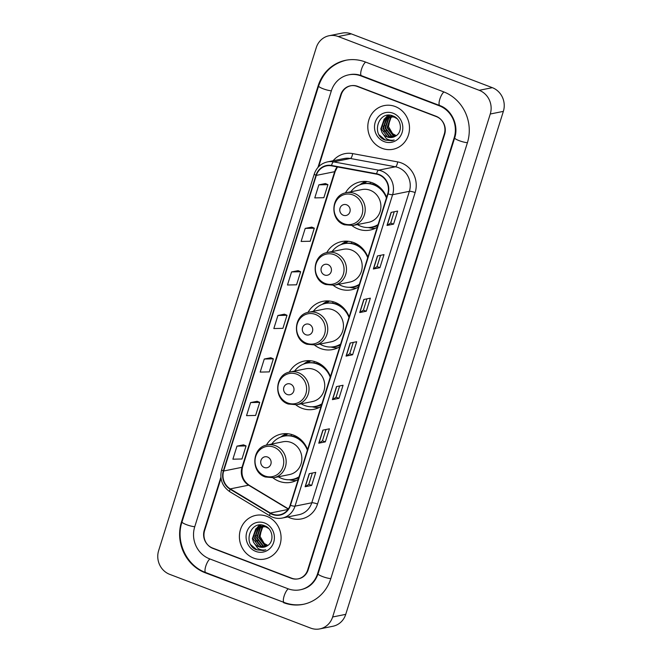 <?xml version="1.0" encoding="UTF-8"?>
<svg xmlns="http://www.w3.org/2000/svg" width="662" height="662" viewBox="0 0 662 662"><rect width="100%" height="100%" fill="white"/><g stroke="black" fill="none" stroke-linecap="round" stroke-linejoin="round"><path stroke-width="0.99" d="M307.573 449.572A24.602 22.955 -101.4 0 0 293.473 435.091A24.602 22.955 -101.4 0 0 281.375 434.057A24.602 22.955 -101.4 0 0 266.405 445.145M273.001 477.856A24.602 22.955 -101.4 0 0 279 481.249A24.602 22.955 -101.4 0 0 291.098 482.284A24.602 22.955 -101.4 0 0 298.198 479.47M330.446 376.587A24.602 22.955 -101.4 0 0 316.345 362.106A24.602 22.955 -101.4 0 0 304.247 361.071A24.602 22.955 -101.4 0 0 289.277 372.16M295.873 404.871A24.602 22.955 -101.4 0 0 301.872 408.264A24.602 22.955 -101.4 0 0 313.97 409.298A24.602 22.955 -101.4 0 0 321.07 406.485M349.164 316.833A24.602 22.955 -101.4 0 0 335.063 302.36A24.602 22.955 -101.4 0 0 322.973 301.318A24.602 22.955 -101.4 0 0 308.004 312.406M314.599 345.125A24.602 22.955 -101.4 0 0 320.598 348.518A24.602 22.955 -101.4 0 0 332.688 349.553A24.602 22.955 -101.4 0 0 339.796 346.739M367.89 257.088A24.602 22.955 -101.4 0 0 353.789 242.606A24.602 22.955 -101.4 0 0 341.7 241.572A24.602 22.955 -101.4 0 0 326.73 252.661M333.317 285.38A24.602 22.955 -101.4 0 0 339.325 288.773A24.602 22.955 -101.4 0 0 351.414 289.807A24.602 22.955 -101.4 0 0 358.523 286.985M386.616 197.342A24.602 22.955 -101.4 0 0 372.516 182.861A24.602 22.955 -101.4 0 0 360.418 181.827A24.602 22.955 -101.4 0 0 345.448 192.915M352.043 225.634A24.602 22.955 -101.4 0 0 358.051 229.019A24.602 22.955 -101.4 0 0 370.141 230.062A24.602 22.955 -101.4 0 0 377.241 227.24M221 478.312L204.608 530.618A13.927 12.992 -101.4 0 0 212.883 548.401L291.222 578.282A13.927 12.992 -101.4 0 0 298.065 578.869A13.927 12.992 -101.4 0 0 307.681 569.932L444.293 134.022A13.927 12.992 -101.4 0 0 436.018 116.239L357.679 86.358A13.927 12.992 -101.4 0 0 350.835 85.77A13.927 12.992 -101.4 0 0 341.211 94.707L318.662 166.667M209.606 558.852L287.945 588.733A25.065 23.385 -101.4 0 0 300.267 589.784A25.065 23.385 -101.4 0 0 317.578 573.706L454.182 137.795A25.065 23.385 -101.4 0 0 439.287 105.788L360.947 75.907A25.065 23.385 -101.4 0 0 348.634 74.856A25.065 23.385 -101.4 0 0 331.314 90.934L194.711 526.844A25.065 23.385 -101.4 0 0 209.606 558.852M310.685 628.114A18.569 17.32 -101.4 0 0 319.812 628.9A18.569 17.32 -101.4 0 0 332.63 616.992L490.261 114.013A18.569 17.32 -101.4 0 0 479.222 90.305L338.216 36.526A18.569 17.32 -101.4 0 0 329.088 35.74A18.569 17.32 -101.4 0 0 316.262 47.647L158.64 550.627A18.569 17.32 -101.4 0 0 169.671 574.335L310.685 628.114M319.812 628.9L332.912 626.26A18.569 17.32 -101.4 0 0 345.738 614.353L503.36 111.373A18.569 17.32 -101.4 0 0 492.329 87.665L351.315 33.886A18.569 17.32 -101.4 0 0 342.188 33.1L329.088 35.74M283.576 602.668A39.919 37.246 -101.4 0 0 303.196 604.348A39.919 37.246 -101.4 0 0 330.768 578.737L467.38 142.827A39.919 37.246 -101.4 0 0 443.656 91.853L365.316 61.971A39.919 37.246 -101.4 0 0 345.696 60.292A39.919 37.246 -101.4 0 0 318.124 85.903L181.512 521.813A39.919 37.246 -101.4 0 0 205.237 572.787L284.304 602.519M395.206 106.524A22.276 20.787 -101.4 0 0 384.258 105.589A22.276 20.787 -101.4 0 0 367.84 125.648A22.276 20.787 -101.4 0 0 382.106 148.329A22.276 20.787 -101.4 0 0 393.054 149.273A22.276 20.787 -101.4 0 0 409.472 129.214A22.276 20.787 -101.4 0 0 395.206 106.524A22.276 20.787 -101.4 0 0 384.258 105.589A22.276 20.787 -101.4 0 0 367.84 125.648A22.276 20.787 -101.4 0 0 382.106 148.329A22.276 20.787 -101.4 0 0 393.054 149.273A22.276 20.787 -101.4 0 0 409.472 129.214A22.276 20.787 -101.4 0 0 395.206 106.524M266.786 516.31A22.276 20.787 -101.4 0 0 255.838 515.375A22.276 20.787 -101.4 0 0 239.421 535.426A22.276 20.787 -101.4 0 0 253.687 558.116A22.276 20.787 -101.4 0 0 264.643 559.051A22.276 20.787 -101.4 0 0 281.052 539A22.276 20.787 -101.4 0 0 266.786 516.31A22.276 20.787 -101.4 0 0 255.838 515.375A22.276 20.787 -101.4 0 0 239.421 535.426A22.276 20.787 -101.4 0 0 253.687 558.116A22.276 20.787 -101.4 0 0 264.643 559.051A22.276 20.787 -101.4 0 0 281.052 539A22.276 20.787 -101.4 0 0 266.786 516.31M378.904 174.801A14.854 13.861 78.6 0 1 387.733 193.767L290.13 505.222A14.854 13.861 78.6 0 1 279.869 514.746A14.854 13.861 78.6 0 1 270.344 513.033L230.277 488.887A14.854 13.861 78.6 0 1 223.673 471.005L316.312 175.397A14.854 13.861 78.6 0 1 326.573 165.872A14.854 13.861 78.6 0 1 331.513 165.831L376.546 174.139A14.854 13.861 78.6 0 1 378.904 174.801M379.02 174.454A15.226 14.208 -101.4 0 0 376.604 173.775L331.563 165.467A15.226 14.208 -101.4 0 0 315.981 175.273L223.342 470.881A15.226 14.208 -101.4 0 0 230.111 489.21L270.179 513.356A15.226 14.208 -101.4 0 0 290.461 505.346L388.064 193.892A15.226 14.208 -101.4 0 0 379.02 174.454M312.34 473.049L308.798 484.344L305.298 486.678A3.715 0.679 -162.6 0 1 305.124 486.744L311.678 485.42L315.766 472.354L309.22 473.678L305.124 486.744M308.806 484.327L311.678 485.42M325.985 429.497L322.444 440.793L318.952 443.126A3.715 0.679 -162.6 0 1 318.77 443.192L325.323 441.877L329.419 428.811L322.866 430.126L318.77 443.192M322.452 440.776L325.323 441.877M338.969 398.325L336.097 397.233L332.597 399.583A3.715 0.679 -162.6 0 1 332.415 399.649L338.969 398.325L343.065 385.259L336.511 386.583L332.415 399.649M394.221 211.757L390.679 223.061L387.179 225.386A3.715 0.679 -162.6 0 1 387.005 225.452L393.559 224.137L397.655 211.07L391.101 212.386L387.005 225.452M390.688 223.036L393.559 224.137M380.576 255.309L377.034 266.604L373.534 268.938A3.715 0.679 -162.6 0 1 373.36 269.004L379.914 267.68L384.001 254.622L377.456 255.937L373.36 269.004M377.042 266.587L379.914 267.68M366.26 311.231L363.397 310.139L359.888 312.489A3.715 0.679 -162.6 0 1 359.714 312.547L366.26 311.231L370.356 298.165L363.802 299.489L359.714 312.547M353.285 342.403L349.743 353.698L346.243 356.032A3.715 0.679 -162.6 0 1 346.06 356.098L352.614 354.774L356.71 341.716L350.157 343.032L346.06 356.098M349.743 353.682L352.614 354.774M220.868 477.261L204.26 530.245A13.927 12.992 -101.4 0 0 212.535 548.028L291.702 578.216A13.927 12.992 -101.4 0 0 298.545 578.803A13.927 12.992 -101.4 0 0 308.161 569.874L444.632 134.394A13.927 12.992 -101.4 0 0 436.357 116.611L357.199 86.424A13.927 12.992 -101.4 0 0 350.347 85.837A13.927 12.992 -101.4 0 0 340.731 94.765L317.967 167.42M257.17 401.296L250.625 402.579L246.537 415.645L255.615 415.438L259.711 402.38L257.113 401.271M243.525 444.839L236.979 446.13L232.883 459.188L241.969 458.989L246.065 445.923L243.467 444.823M298.107 270.65L291.57 271.933L287.474 284.999L296.559 284.801L300.656 271.734L298.057 270.626M311.761 227.107L305.215 228.39L301.119 241.448L310.205 241.249L314.301 228.183L311.703 227.083M325.406 183.556L318.861 184.839L314.773 197.905L323.85 197.698L327.947 184.64L325.348 183.531M270.816 357.745L264.27 359.027L260.183 372.094L269.26 371.895L273.356 358.829L270.758 357.728M277.924 315.484L273.828 328.551L282.914 328.344L287.002 315.278L284.412 314.177L277.924 315.484L287.002 315.278M363.388 310.155L366.93 298.86M336.097 397.25L339.631 385.954M291.57 271.933L300.656 271.734M305.215 228.39L314.301 228.183M318.861 184.839L327.947 184.64M264.27 359.027L273.356 358.829M250.625 402.579L259.711 402.38M236.979 446.13L246.065 445.923M395.239 136.281L393.22 135.735L387.038 127.658L390.464 117.745L392.078 116.578M392.318 116.438L393.062 116.073M395.495 136.132L393.741 135.627L387.551 127.559L390.985 117.646L392.359 116.62M392.599 116.471L393.319 116.09C379.028 109.528 370.72 134.072 384.457 139.872L391.871 140.741L394.213 140.013C391.399 140.625 388.735 140.129 386.194 138.524L381.941 132.359A10.493 9.789 -101.4 0 0 387.212 136.943A10.493 9.789 -101.4 0 0 392.367 137.382A10.493 9.789 -101.4 0 0 395.313 136.231C403.042 132.508 401.577 119.028 393.302 116.082L390.158 116.454M394.238 136.794L391.134 136.149L384.953 128.08L388.387 118.167L390.977 116.495M391.225 116.388L391.987 116.115M392.243 116.032L392.814 115.891M394.486 136.678L391.656 136.049L385.474 127.973L388.908 118.059L391.25 116.504M391.499 116.388L392.252 116.09M393.211 137.175L389.057 136.571L382.876 128.502L386.31 118.589L389.901 116.529M393.468 137.092L389.579 136.463L383.397 128.395L386.823 118.481L390.175 116.512M390.423 116.429L391.192 116.214M390.936 116.264L393.038 115.974M381.941 132.359L380.791 128.916L384.225 119.003L388.851 116.686L394.188 117.091L397.092 118.713M392.425 137.373L387.493 136.885L381.312 128.817L384.746 118.895L389.115 116.636M388.851 116.686L394.709 116.984M396.273 135.644L392.649 133.691L388.495 126.674L390.092 118.548M392.649 133.691A10.493 9.789 -101.4 0 0 395.404 135.288A10.493 9.789 -101.4 0 0 396.331 135.594M393.104 113.227A15.135 14.117 -101.4 0 0 375.213 122.296A15.135 14.117 -101.4 0 0 384.208 141.627A15.135 14.117 -101.4 0 0 402.099 132.557A15.135 14.117 -101.4 0 0 393.104 113.227M392.078 140.7L385.392 140.112L379.318 135.048M384.308 131.349L383.257 126.169M383.828 121.891L385.383 118.374M385.673 117.935L388.106 115.205M386.385 130.935L385.342 125.747M385.905 121.477L387.469 117.96M387.75 117.513L388.197 116.893M388.246 116.826L389.711 115.205M383.215 123.455L384.945 118.73M385.276 118.184L387.891 115.221M385.292 123.033L387.022 118.308M387.361 117.762L387.891 117M387.965 116.909L389.521 115.196M343.33 215.258A5.569 5.197 -101.4 0 0 349.917 211.923A5.569 5.197 -101.4 0 0 346.607 204.806A5.569 5.197 -101.4 0 0 340.02 208.149A5.569 5.197 -101.4 0 0 343.33 215.258M352.879 225.485L368.577 222.324A16.707 15.59 -101.4 0 0 380.89 207.28A16.707 15.59 -101.4 0 0 370.19 190.267A16.707 15.59 -101.4 0 0 361.982 189.564L346.276 192.725C330.843 194.901 329.395 220.032 344.372 224.766L352.879 225.485A16.707 15.59 -101.4 0 0 365.192 210.442A16.707 15.59 -101.4 0 0 354.493 193.428A16.707 15.59 -101.4 0 0 346.276 192.725M357.389 224.575A22.045 20.572 -101.4 0 0 360.765 226.23A22.045 20.572 -101.4 0 0 371.597 227.157A22.045 20.572 -101.4 0 0 378.085 224.567M386.418 197.971A22.045 20.572 -101.4 0 0 373.732 184.864A22.045 20.572 -101.4 0 0 362.892 183.928A22.045 20.572 -101.4 0 0 350.794 191.815M371.597 227.157L372.259 227.025A22.045 20.572 -101.4 0 0 377.985 224.881M383.505 191.484A22.045 20.572 -101.4 0 0 374.386 184.731A22.045 20.572 -101.4 0 0 363.546 183.796L362.892 183.928M370.977 182.34A22.045 20.572 -101.4 0 0 370.455 182.48M378.995 186.634A17.411 16.236 -101.4 0 0 377.87 186.452M359.656 184.88L360.898 184.019A24.138 22.516 78.6 0 1 365.871 181.438M370.099 183.614L370.538 182.207M361.7 184.21A22.26 20.762 -101.4 0 1 363.347 183.68L367.046 181.537M375.313 228.307A24.138 22.516 78.6 0 1 369.727 227.852L368.254 227.529M324.603 275.011A5.569 5.197 -101.4 0 0 331.19 271.668A5.569 5.197 -101.4 0 0 327.88 264.552A5.569 5.197 -101.4 0 0 321.293 267.895A5.569 5.197 -101.4 0 0 324.603 275.011M334.153 285.231L349.859 282.07A16.707 15.59 -101.4 0 0 362.172 267.026A16.707 15.59 -101.4 0 0 351.472 250.013A16.707 15.59 -101.4 0 0 343.255 249.309L327.549 252.47C312.116 254.647 310.668 279.778 325.654 284.511L334.153 285.231A16.707 15.59 -101.4 0 0 346.466 270.187A16.707 15.59 -101.4 0 0 335.766 253.174A16.707 15.59 -101.4 0 0 327.549 252.47M338.671 284.321A22.045 20.572 -101.4 0 0 342.039 285.976A22.045 20.572 -101.4 0 0 352.879 286.911A22.045 20.572 -101.4 0 0 359.358 284.312M367.691 257.717A22.045 20.572 -101.4 0 0 355.006 244.609A22.045 20.572 -101.4 0 0 344.166 243.682A22.045 20.572 -101.4 0 0 332.067 251.56M352.879 286.911L353.533 286.778A22.045 20.572 -101.4 0 0 359.259 284.627M364.779 251.229A22.045 20.572 -101.4 0 0 355.66 244.477A22.045 20.572 -101.4 0 0 344.819 243.55L344.166 243.682M352.25 242.085A22.045 20.572 -101.4 0 0 351.729 242.226M360.269 246.38A17.411 16.236 -101.4 0 0 359.143 246.198M340.938 244.634L342.171 243.765A24.138 22.516 78.6 0 1 347.145 241.183M351.373 243.368L351.812 241.961M342.982 243.955A22.26 20.762 -101.4 0 1 344.621 243.426L348.32 241.282M356.586 288.053A24.138 22.516 78.6 0 1 351.001 287.598L349.528 287.283M305.885 334.757A5.569 5.197 -101.4 0 0 312.464 331.414A5.569 5.197 -101.4 0 0 309.154 324.306A5.569 5.197 -101.4 0 0 302.575 327.64A5.569 5.197 -101.4 0 0 305.885 334.757M315.426 344.985L331.132 341.815A16.707 15.59 -101.4 0 0 343.446 326.771A16.707 15.59 -101.4 0 0 332.746 309.758A16.707 15.59 -101.4 0 0 324.529 309.055L308.831 312.216C293.398 314.392 291.942 339.523 306.928 344.257L315.426 344.985A16.707 15.59 -101.4 0 0 327.74 329.941A16.707 15.59 -101.4 0 0 317.04 312.919A16.707 15.59 -101.4 0 0 308.831 312.216M319.945 344.075A22.045 20.572 -101.4 0 0 323.313 345.73A22.045 20.572 -101.4 0 0 334.153 346.656A22.045 20.572 -101.4 0 0 340.632 344.058M348.965 317.47A22.045 20.572 -101.4 0 0 336.279 304.355A22.045 20.572 -101.4 0 0 325.447 303.428A22.045 20.572 -101.4 0 0 313.341 311.314M334.153 346.656L334.807 346.524A22.045 20.572 -101.4 0 0 340.533 344.381M346.06 310.975A22.045 20.572 -101.4 0 0 336.933 304.222A22.045 20.572 -101.4 0 0 326.101 303.295L325.447 303.428M333.524 301.831A22.045 20.572 -101.4 0 0 333.003 301.98M341.542 306.125A17.411 16.236 -101.4 0 0 340.425 305.943M322.212 304.379L323.453 303.51A24.138 22.516 78.6 0 1 328.418 300.929M332.647 303.113L333.085 301.707M324.256 303.709A22.26 20.762 -101.4 0 1 325.894 303.171L329.593 301.028M337.86 347.807A24.138 22.516 78.6 0 1 332.283 347.343L330.81 347.029M287.159 394.502A5.569 5.197 -101.4 0 0 293.746 391.168A5.569 5.197 -101.4 0 0 290.436 384.051A5.569 5.197 -101.4 0 0 283.849 387.386A5.569 5.197 -101.4 0 0 287.159 394.502M296.708 404.73L312.406 401.569A16.707 15.59 -101.4 0 0 324.719 386.525A16.707 15.59 -101.4 0 0 314.02 369.504A16.707 15.59 -101.4 0 0 305.811 368.8L290.105 371.97C274.672 374.146 273.224 399.277 288.202 404.01L296.708 404.73A16.707 15.59 -101.4 0 0 309.022 389.686A16.707 15.59 -101.4 0 0 298.322 372.673A16.707 15.59 -101.4 0 0 290.105 371.97M301.218 403.82A22.045 20.572 -101.4 0 0 304.594 405.475A22.045 20.572 -101.4 0 0 315.426 406.402A22.045 20.572 -101.4 0 0 321.914 403.803M330.247 377.216A22.045 20.572 -101.4 0 0 317.553 364.1A22.045 20.572 -101.4 0 0 306.721 363.173A22.045 20.572 -101.4 0 0 294.615 371.059M315.426 406.402L316.08 406.269A22.045 20.572 -101.4 0 0 321.815 404.126M327.334 370.72A22.045 20.572 -101.4 0 0 318.215 363.968A22.045 20.572 -101.4 0 0 307.375 363.041L306.721 363.173M314.798 361.576A22.045 20.572 -101.4 0 0 314.276 361.725M322.824 365.879A17.411 16.236 -101.4 0 0 321.699 365.697M303.486 364.125L304.727 363.264A24.138 22.516 78.6 0 1 309.7 360.682M313.92 362.859L314.367 361.452M305.53 363.455A22.26 20.762 -101.4 0 1 307.176 362.917L310.875 360.773M319.142 407.552A24.138 22.516 78.6 0 1 313.556 407.097L312.083 406.774M264.287 467.488A5.569 5.197 -101.4 0 0 270.874 464.153A5.569 5.197 -101.4 0 0 267.564 457.037A5.569 5.197 -101.4 0 0 260.977 460.38A5.569 5.197 -101.4 0 0 264.287 467.488M273.836 477.716L289.534 474.555A16.707 15.59 -101.4 0 0 301.847 459.511A16.707 15.59 -101.4 0 0 291.148 442.497A16.707 15.59 -101.4 0 0 282.939 441.786L267.233 444.955C251.8 447.131 250.352 472.263 265.33 476.996L273.836 477.716A16.707 15.59 -101.4 0 0 286.149 462.672A16.707 15.59 -101.4 0 0 275.45 445.658A16.707 15.59 -101.4 0 0 267.233 444.955M278.346 476.806A22.045 20.572 -101.4 0 0 281.722 478.461A22.045 20.572 -101.4 0 0 292.554 479.387A22.045 20.572 -101.4 0 0 299.042 476.789M307.375 450.201A22.045 20.572 -101.4 0 0 294.681 437.086A22.045 20.572 -101.4 0 0 283.849 436.159A22.045 20.572 -101.4 0 0 271.743 444.045M292.554 479.387L293.208 479.255A22.045 20.572 -101.4 0 0 298.934 477.112M304.462 443.714A22.045 20.572 -101.4 0 0 295.343 436.961A22.045 20.572 -101.4 0 0 284.503 436.026L283.849 436.159M291.925 434.562A22.045 20.572 -101.4 0 0 291.404 434.711M299.952 438.865A17.411 16.236 -101.4 0 0 298.827 438.683M280.614 437.11L281.855 436.25A24.138 22.516 78.6 0 1 286.828 433.668M291.048 435.844L291.495 434.438M282.657 436.44A22.26 20.762 -101.4 0 1 284.304 435.91L288.003 433.767M296.27 480.538A24.138 22.516 78.6 0 1 290.684 480.082L289.211 479.76M266.819 546.067L264.8 545.513L258.619 537.445L262.044 527.531L263.658 526.356M263.906 526.224L264.643 525.86M267.076 545.918L265.321 545.414L259.14 537.337L262.566 527.424L263.939 526.398M264.179 526.257L264.899 525.876C250.608 519.314 242.3 543.858 256.037 549.659L263.451 550.527L265.793 549.799C262.98 550.412 260.315 549.915 257.783 548.31L253.521 542.145A10.493 9.789 -101.4 0 0 258.792 546.729A10.493 9.789 -101.4 0 0 263.948 547.168A10.493 9.789 -101.4 0 0 266.894 546.018C274.622 542.294 273.166 528.814 264.883 525.868L261.738 526.24M265.818 546.58L262.715 545.935L256.533 537.867L259.967 527.953L262.557 526.282M262.806 526.174L263.567 525.893M263.824 525.818L264.403 525.669M266.066 546.464L263.236 545.827L257.055 537.759L260.489 527.846L262.831 526.29M263.079 526.174L263.832 525.876M264.792 546.961L260.638 546.357L254.456 538.28L257.89 528.367L261.482 526.315M265.048 546.878L261.159 546.249L254.978 538.181L258.403 528.268L261.755 526.298M262.003 526.207L262.773 526M262.516 526.05L264.626 525.76M253.521 542.145L252.371 538.702L255.805 528.789L260.431 526.472L265.768 526.878L268.673 528.499M264.006 547.16L259.082 546.671L252.892 538.595L256.326 528.681L260.696 526.422M260.431 526.472L266.29 526.77M267.853 545.422L264.229 543.477L260.075 536.46L261.672 528.326M264.229 543.477A10.493 9.789 -101.4 0 0 266.985 545.074A10.493 9.789 -101.4 0 0 267.92 545.38M264.684 523.013A15.135 14.117 -101.4 0 0 246.794 532.082A15.135 14.117 -101.4 0 0 255.789 551.413A15.135 14.117 -101.4 0 0 273.679 542.343A15.135 14.117 -101.4 0 0 264.684 523.013M263.658 550.478L256.972 549.899L250.898 544.834M255.888 541.135L254.837 535.955M255.408 531.677L256.964 528.16M257.253 527.713L259.686 524.991M257.965 540.722L256.922 535.533M257.485 531.255L259.049 527.738M259.33 527.3L259.777 526.679M259.827 526.613L261.291 524.991M254.796 533.233L256.525 528.516M256.864 527.97L259.471 525.007M256.881 532.819L258.602 528.094M258.941 527.548L259.471 526.787M259.545 526.695L261.101 524.983M330.818 578.588A7.423 1.357 -162.6 0 1 322.708 576.619A7.423 1.357 -162.6 0 1 318.074 573.805C314.996 582.469 309.394 587.724 301.243 589.585M304.181 604.149C297.37 605.482 290.676 604.911 284.097 602.437A7.423 2.3 -69.1 0 1 284.122 596.032A7.423 2.3 -69.1 0 1 288.26 588.849M284.097 602.437L205.758 572.564A7.423 2.3 -69.1 0 1 205.783 566.151A7.423 2.3 -69.1 0 1 209.912 558.976M205.758 572.564C186.543 565.762 175.306 541.64 182.009 521.913A7.423 1.357 17.4 0 0 186.643 524.726A7.423 1.357 17.4 0 0 194.752 526.695M182.009 521.913L318.612 85.994A7.423 1.357 17.4 0 0 323.255 88.816A7.423 1.357 17.4 0 0 331.364 90.785M365.631 62.096A7.423 2.3 110.9 0 0 361.452 69.419A7.423 2.3 110.9 0 0 361.469 75.683L439.808 105.556C451.558 109.561 459.031 125.317 454.678 137.895L318.074 573.805M443.962 91.968A7.423 2.3 110.9 0 0 439.791 99.3A7.423 2.3 110.9 0 0 439.808 105.556M467.422 142.678A7.423 1.357 -162.6 0 1 459.312 140.708A7.423 1.357 -162.6 0 1 454.678 137.895M345.738 614.353L332.63 616.992M351.315 33.886L338.216 36.526M492.329 87.665L479.222 90.305M503.36 111.373L490.261 114.013M291.636 578.199L291.222 578.282M213.296 548.318L212.883 548.401M205.965 572.647L205.237 572.787M182.075 521.706L181.512 521.813M318.679 85.787L318.124 85.903M318.141 573.598L317.578 573.706M361.684 75.766L360.947 75.907M440.015 105.639L439.287 105.788M454.744 137.679L454.182 137.795M333.085 160.767A23.211 21.656 78.6 0 1 352.631 153.592L397.663 161.9A23.211 21.656 78.6 0 1 415.14 192.568L317.537 504.022A4.642 0.844 17.4 0 0 311.777 502.781L409.381 191.326A18.569 17.32 -101.4 0 0 398.342 167.618A18.569 17.32 -101.4 0 0 395.396 166.791L350.363 158.483A18.569 17.32 -101.4 0 0 344.182 158.532L327.409 161.909A18.569 17.32 78.6 0 1 333.59 161.867A4.642 1.564 100.4 0 0 331.563 165.467M317.537 504.022A23.211 21.656 78.6 0 1 290.097 517.932A23.211 21.656 78.6 0 1 287.854 516.931M298.951 514.697A18.569 17.32 -101.4 0 0 311.777 502.781L295.004 506.157A18.569 17.32 78.6 0 1 282.178 518.073L298.951 514.697M352.631 153.592A4.642 1.564 -79.6 0 1 350.363 158.483L333.59 161.867L378.623 170.167A18.569 17.32 78.6 0 1 381.569 170.995A18.569 17.32 78.6 0 1 392.607 194.711A4.642 0.844 -162.6 0 1 388.064 193.892M376.604 173.775A4.642 1.564 100.4 0 1 378.623 170.167L395.396 166.791A4.642 1.564 -79.6 0 0 397.663 161.9M327.409 161.909C320.929 163.456 316.552 167.494 314.276 174.007A4.642 0.844 17.4 0 0 315.981 175.273M223.342 470.881A4.642 0.844 -162.6 0 1 221.646 469.615C219.395 478.932 222.134 486.305 229.863 491.742L269.93 515.897C273.787 518.156 277.866 518.884 282.178 518.073M230.111 489.21A4.642 1.274 121.1 0 0 229.863 491.742M270.179 513.356A4.642 1.274 121.1 0 0 269.93 515.897M290.461 505.346A4.642 0.844 17.4 0 0 295.004 506.157L392.607 194.711L409.381 191.326A4.642 0.844 17.4 0 1 415.14 192.568M357.199 86.424L357.612 86.333M223.673 471.005L242.019 467.306A14.854 13.861 -101.4 0 0 248.622 485.188L288.268 509.086M230.277 488.887L248.622 485.188A8.358 2.284 -58.9 0 1 249.226 485.263L288.409 508.879M270.344 513.033L287.987 509.483M337.223 166.882A14.854 13.861 -101.4 0 0 334.658 171.698L242.019 467.306A8.358 1.523 17.4 0 0 242.573 466.975C240.794 474.795 243.012 480.885 249.226 485.263M316.312 175.397L334.658 171.698A8.358 1.523 17.4 0 0 335.212 171.367L242.573 466.975M346.243 356.032L350.322 342.999M359.888 312.489L363.976 299.456M373.534 268.938L377.621 255.904M387.179 225.386L391.267 212.353M332.597 399.583L336.677 386.55M318.952 443.126L323.031 430.093M305.298 486.678L309.386 473.644M343.909 223.739A15.35 14.324 -101.4 0 0 362.056 214.538A15.35 14.324 -101.4 0 0 352.929 194.934A15.35 14.324 -101.4 0 0 334.782 204.136A15.35 14.324 -101.4 0 0 343.909 223.739M370.397 227.364A22.26 20.762 -101.4 0 0 377.762 225.593M325.183 283.485A15.35 14.324 -101.4 0 0 343.33 274.283A15.35 14.324 -101.4 0 0 334.211 254.688A15.35 14.324 -101.4 0 0 316.064 263.89A15.35 14.324 -101.4 0 0 325.183 283.485M351.671 287.109A22.26 20.762 -101.4 0 0 359.036 285.339M306.456 343.239A15.35 14.324 -101.4 0 0 324.603 334.037A15.35 14.324 -101.4 0 0 315.484 314.433A15.35 14.324 -101.4 0 0 297.337 323.635A15.35 14.324 -101.4 0 0 306.456 343.239M332.953 346.855A22.26 20.762 -101.4 0 0 340.309 345.092M287.738 402.984A15.35 14.324 -101.4 0 0 305.885 393.782A15.35 14.324 -101.4 0 0 296.758 374.179A15.35 14.324 -101.4 0 0 278.611 383.381A15.35 14.324 -101.4 0 0 287.738 402.984M314.227 406.609A22.26 20.762 -101.4 0 0 321.591 404.838M264.866 475.97A15.35 14.324 -101.4 0 0 283.013 466.768A15.35 14.324 -101.4 0 0 273.886 447.164A15.35 14.324 -101.4 0 0 255.739 456.366A15.35 14.324 -101.4 0 0 264.866 475.97M291.354 479.594A22.26 20.762 -101.4 0 0 298.719 477.823M346.681 60.093C332.812 63.42 323.453 72.05 318.612 85.994M349.61 74.657C353.582 73.871 357.538 74.21 361.469 75.683M314.276 174.007L221.646 469.615M337.479 166.932L335.212 171.367"/></g></svg>
